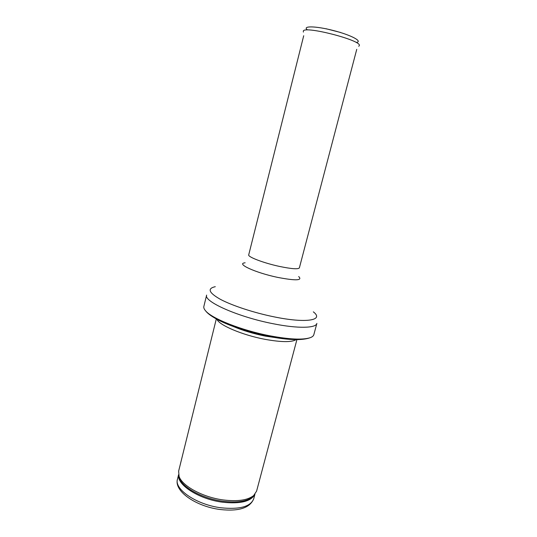 <?xml version="1.0" encoding="UTF-8"?>
<svg xmlns="http://www.w3.org/2000/svg" width="537" height="537" viewBox="0 0 537 537"><rect width="100%" height="100%" fill="white"/><g stroke="black" fill="none" stroke-linecap="round" stroke-linejoin="round"><path stroke-width="0.81" d="M296.914 339.619L256.592 491.14L253.659 495.564C247.711 500.236 237.549 501.692 223.184 499.94C202.791 497.269 182.197 485.998 179.083 476.42L178.64 471.13L216.31 318.918M296.209 339.612C291.739 342.378 281.267 342.27 264.808 339.29C242.281 335.048 218.921 325.06 216.928 319.253M269.896 335.806C241.744 330.436 211.84 318.569 205.611 310.856C204.134 309.178 203.55 307.714 203.852 306.452L206.631 295.088C203.389 301.432 237.972 316.924 273.044 323.71C297.807 328.725 316.051 328.241 316.877 323.395L313.83 334.692C313.494 335.94 312.272 336.947 310.171 337.706C302.787 340.062 289.362 339.424 269.896 335.806M340.552 32.462L326.04 28.736M220.929 507.78C196.576 504.753 173.954 489.234 177.472 479.212C173.82 491.409 196.374 506.545 220.177 509.512C238.757 511.566 249.933 507.995 253.726 498.792C250.611 506.693 239.683 509.687 220.929 507.78M253.88 495.369L253.927 495.705M254.813 494.429C250.96 501.518 240.153 504.102 222.385 502.182C198.952 499.202 176.68 484.763 178.62 474.869M253.659 495.564L252.692 496.879C246.825 501.498 236.817 502.947 222.68 501.229C202.624 498.611 182.365 487.509 179.298 478.037L179.083 476.42M278.77 338.109L265.406 336.135C253.377 333.712 242.549 330.45 232.93 326.342M265.486 335.779L242.603 329.671M268.688 336.37L266.761 336.021M298.928 339.585C291.088 339.84 281.126 338.8 269.057 336.484C248.342 332.49 225.708 324.704 214.552 317.924M313.333 311.856C324.388 320.24 306.567 323.556 274.226 316.884C254.108 312.823 232.313 305.667 220.459 299.371C208.759 292.739 207.04 288.51 215.29 286.684M298.679 276.542C302.828 280.589 295.759 280.858 277.488 277.354C255.156 272.682 235.488 263.539 245.147 262.801M356.749 49.344L299.377 267.862C298.23 269.42 291.564 268.936 279.388 266.406C263.674 263.036 247.577 256.887 248.718 254.853L303.714 35.724M356.36 42.423C363.106 41.456 351.117 35.039 333.323 30.502C315.541 25.904 301.942 25.749 307.392 29.85M358.776 46.31L359.387 45.397C360.616 40.053 304.801 25.722 303.304 30.998L303.398 32.092M253.726 498.792L254.921 494.302M177.472 479.212L178.586 474.701M205.611 310.856C212.276 319.79 241.63 331.148 269.44 336.518C288.631 340.176 302.21 340.572 310.171 337.706"/></g></svg>
